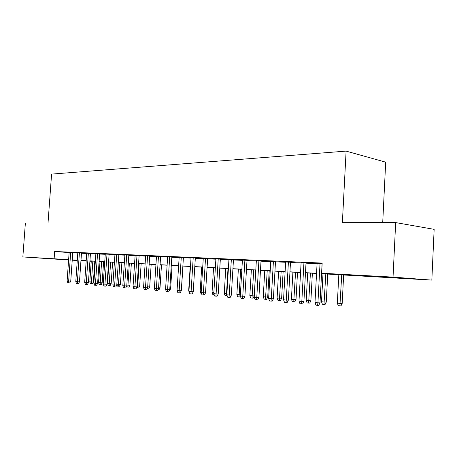 <?xml version="1.0" encoding="UTF-8"?>
<svg xmlns="http://www.w3.org/2000/svg" width="457" height="457" viewBox="0 0 457 457"><rect width="100%" height="100%" fill="white"/><g stroke="black" fill="none" stroke-linecap="round" stroke-linejoin="round"><path stroke-width="0.69" d="M45.214 258.325L64.546 259.61L45.214 258.325M380.19 276.674L404.531 278.33L380.19 276.674M382.715 222.605L385.691 162.166L346.103 151.113L51.584 174.1L48.019 223.016L25.375 223.045L22.85 256.931L68.624 259.633M346.103 151.113L342.373 222.656L395.671 222.588L434.15 229.351L431.836 280.118L321.557 273.709M95.33 261.478L94.799 261.45M91.257 261.255L89.909 261.181M86.179 260.976L80.958 260.684M77.273 260.479L72.235 260.199M68.601 259.999L22.85 256.931M72.772 252.664L69.138 252.481M81.495 253.047L77.81 252.864M90.452 253.441L86.721 253.258M99.655 253.846L95.873 253.658M109.109 254.258L105.276 254.075M118.831 254.686L114.947 254.498M128.828 255.126L124.887 254.937M139.117 255.577L135.118 255.389M149.702 256.04L145.646 255.851M160.601 256.52L156.483 256.331M171.832 257.011L167.65 256.823M183.406 257.52L179.161 257.331M191.032 257.742L188.918 291.509L191.089 291.697L193.231 291.777L195.339 257.931L191.026 257.857M207.644 258.588L203.262 258.394M220.343 259.142L215.898 258.948M233.458 259.719L228.94 259.519M247.008 260.313L242.416 260.113M261.016 260.93L256.343 260.724M275.502 261.564L270.75 261.353M290.492 262.221L285.659 262.01M306.013 262.901L301.094 262.689M321.568 273.56L338.814 274.508L321.631 273.217L322.174 263.078L54.651 251.493L69.127 252.607M72.754 252.864L77.799 253.087M81.477 253.247L86.704 253.481M90.435 253.646L95.856 253.886M99.637 254.052L105.259 254.298M109.097 254.469L114.93 254.726M118.82 254.897L124.87 255.166M128.817 255.343L135.101 255.617M139.099 255.794L145.629 256.086M149.685 256.263L156.471 256.56M160.59 256.743L167.633 257.057M171.815 257.24L179.144 257.565M183.388 257.754L191.009 258.091M195.322 258.279L203.251 258.628M207.627 258.822L215.881 259.188M220.331 259.387L228.928 259.765M233.447 259.964L242.399 260.359M246.997 260.564L256.331 260.976M261.004 261.181L270.738 261.61M275.485 261.821L285.642 262.272M290.481 262.484L301.083 262.952M306.001 263.169L317.078 263.66M322.151 263.478L317.089 263.392M195.345 257.931L198.298 258.176L195.333 258.045M395.671 222.588L393.037 277.108L431.836 280.118M54.651 251.493L54.137 258.633M321.631 273.217L393.037 277.108M72.257 259.873L77.296 260.153M80.98 260.353L86.202 260.639M89.938 260.844L95.353 261.141M99.135 261.347L104.756 261.655M108.589 261.867L114.421 262.187M118.312 262.404L124.361 262.735M128.303 262.952L134.587 263.295M138.591 263.518L145.115 263.872M149.171 264.095L155.957 264.466M160.07 264.694L167.119 265.083M171.301 265.311L178.624 265.711M182.869 265.945L190.489 266.362M194.802 266.602L202.731 267.037M207.107 267.276L215.361 267.728M219.811 267.973L228.403 268.448M232.927 268.693L241.879 269.184M246.477 269.436L255.811 269.95M260.484 270.207L270.218 270.738M274.965 271.001L285.128 271.561M289.961 271.824L300.563 272.406M305.482 272.675L316.558 273.286M80.969 260.484L86.19 260.844M89.915 261.101L91.263 261.193M94.799 261.438L95.33 261.473M316.552 273.435L305.476 272.823M300.557 272.555L289.949 271.966M285.117 271.704L274.96 271.144M270.207 270.881L260.473 270.344M255.8 270.087L246.466 269.573M241.873 269.322L232.916 268.83M228.397 268.579L219.8 268.105M215.356 267.859L207.101 267.408M202.725 267.168L194.791 266.728M190.483 266.494L182.863 266.071M178.618 265.837L171.289 265.437M167.113 265.209L160.064 264.82M155.946 264.592L149.165 264.22M145.109 263.992L138.58 263.638M134.581 263.415L128.297 263.066M124.355 262.849L118.3 262.518M114.416 262.307L108.583 261.981M104.75 261.77L99.129 261.461M95.347 261.255L89.926 260.958M86.196 260.753L80.969 260.461M320.037 263.386L317.929 302.791L320.003 302.854L318.752 305.356L317.598 305.327L317.929 302.791L314.987 302.534L317.095 263.255M320.003 302.854L322.105 263.478M317.598 305.327L315.964 305.179L314.987 302.534M342.179 303.471L340.973 305.887L339.899 305.859L338.283 305.716L337.34 303.168L342.179 303.471L343.658 274.925M339.899 305.859L341.733 274.823M337.34 303.168L338.826 274.663M303.939 262.684L301.826 301.386L303.916 301.443L302.683 303.905L301.523 303.871L301.826 301.386L298.987 301.134L301.106 262.558M303.916 301.443L306.024 262.775M301.523 303.871L299.946 303.734L298.987 301.134M288.407 262.004L286.288 300.026L288.39 300.089L287.173 302.505L286.008 302.471L286.288 300.026L283.546 299.786L285.665 261.884M288.39 300.089L290.498 262.095M286.008 302.471L284.483 302.334L283.546 299.786M273.406 261.347L271.281 298.712L273.395 298.781L272.201 301.152L271.024 301.117L271.281 298.712L268.636 298.478L270.761 261.233M273.395 298.781L275.508 261.438M271.024 301.117L269.556 300.986L268.636 298.478M258.908 260.713L256.783 297.444L258.908 297.513L257.731 299.849L256.548 299.809L256.783 297.444L254.229 297.221L256.354 260.599M258.908 297.513L261.021 260.804M256.548 299.809L255.126 299.683L254.229 297.221M326.264 302.106L325.076 304.476L323.996 304.448L322.431 304.311L321.505 301.803L326.264 302.106L327.749 274.051M323.996 304.448L325.807 273.943M321.505 301.803L322.996 273.789M310.886 300.78L309.715 303.117L308.624 303.088L307.115 302.951L306.207 300.489L310.886 300.78L312.377 273.206M308.624 303.088L310.417 273.097M306.207 300.489L307.704 272.949M296.016 299.506L294.862 301.797L293.765 301.769L292.309 301.637L291.417 299.215L296.016 299.506L297.507 272.383M293.765 301.769L295.542 272.275M291.417 299.215L292.914 272.132M281.632 298.267L280.495 300.523L279.393 300.495L277.982 300.369L277.108 297.987L281.632 298.267L283.129 271.595M279.393 300.495L281.152 271.487M277.108 297.987L278.61 271.344M244.895 260.096L242.77 296.216L244.901 296.29L243.741 298.587L242.558 298.547L242.77 296.216L240.296 295.999L242.421 259.993M244.901 296.29L247.02 260.193M242.558 298.547L241.182 298.421L240.296 295.999M267.711 297.073L266.591 299.295L265.483 299.255L264.117 299.135L263.261 296.793L267.711 297.073L269.213 270.83M265.483 299.255L267.225 270.715M263.261 296.793L264.763 270.584M231.339 259.507L229.214 295.033L231.351 295.108L230.208 297.364L229.02 297.324L229.214 295.033L226.826 294.822L228.946 259.399M231.351 295.108L233.47 259.599M229.02 297.324L227.689 297.204L226.826 294.822M254.235 295.913L253.127 298.101L252.018 298.061L250.693 297.947L249.848 295.639L254.235 295.913L255.731 270.087M252.018 298.061L253.738 269.973M249.848 295.639L251.356 269.841M218.223 258.93L216.098 293.885L218.235 293.96L217.109 296.182L215.921 296.142L216.098 293.885L213.785 293.68L215.904 258.828M218.235 293.96L220.354 259.022M215.921 296.142L214.636 296.027L213.785 293.68M240.405 296.302L240.079 296.941L237.686 296.793L236.857 294.519L239.165 294.719L240.668 269.259M238.965 296.907L239.165 294.719L240.371 294.765M236.857 294.519L238.36 269.127M205.519 258.376L203.399 292.771L205.536 292.851L204.422 295.033L203.234 294.993L203.399 292.771L201.154 292.577L203.274 258.279M205.536 292.851L207.649 258.468M203.234 294.993L201.988 294.885L201.154 292.577M227.186 295.81L225.078 295.673L224.261 293.434L226.501 293.628L228.003 268.556M226.318 295.782L226.501 293.628L226.895 293.645M224.261 293.434L225.764 268.436M193.231 291.777L192.134 293.925L190.946 293.885L193.208 257.839M190.946 293.885L189.735 293.777L188.918 291.509M214.15 294.696L212.848 294.588L212.048 292.383L213.55 267.762M212.048 292.383L213.853 292.543M181.275 257.314L179.161 290.652L181.303 290.738L180.224 292.851L179.035 292.811L179.161 290.652L177.053 290.469L179.167 257.222M181.303 290.738L183.411 257.411M179.035 292.811L177.859 292.703L177.053 290.469M201.514 293.583L200.983 293.537L200.195 291.366L201.697 267.111M200.195 291.366L201.223 291.452M169.701 256.811L167.599 289.641L169.736 289.727L168.667 291.812L167.479 291.766L167.599 289.641L165.554 289.464L167.656 256.72M169.736 289.727L171.838 256.908M167.479 291.766L166.342 291.663L165.554 289.464M188.941 291.069L188.69 290.378L190.192 266.477M188.69 290.378L188.987 290.401M158.476 256.32L156.374 288.658L158.516 288.744L157.459 290.801L156.271 290.755L156.374 288.658L154.392 288.487L156.488 256.228M158.516 288.744L160.607 256.417M156.271 290.755L155.169 290.652L154.392 288.487M181.372 289.658L183.011 266.083M181.526 289.664L181.349 290.006M169.804 288.698L170.615 288.727L172.1 265.483M170.615 288.727L169.604 290.692L169.25 290.681M158.579 287.756L160.007 287.819L161.492 264.894M160.007 287.819L159.013 289.755L158.013 289.715M147.577 255.84L145.486 287.704L147.617 287.796L146.583 289.818L145.395 289.772L145.486 287.704L143.555 287.539L145.652 255.754M147.617 287.796L149.707 255.943M145.395 289.772L144.321 289.675L143.555 287.539M136.997 255.377L134.906 286.779L137.037 286.87L136.015 288.864L134.826 288.818L134.906 286.779L133.038 286.619L135.123 255.297M137.037 286.87L139.122 255.486M134.826 288.818L133.787 288.721L133.038 286.619M126.715 254.926L124.635 285.882L126.76 285.973L125.749 287.939L124.567 287.887L124.635 285.882L122.813 285.722L124.892 254.846M126.76 285.973L128.834 255.035M124.567 287.887L123.556 287.801L122.813 285.722M147.68 286.847L149.696 286.933L151.176 264.329M149.696 286.933L148.714 288.841L147.6 288.795L149.171 264.22M147.6 288.795L147.125 288.755M116.718 254.492L114.65 285.008L116.769 285.099L115.77 287.036L114.593 286.99L114.65 285.008L112.879 284.854L114.953 254.412M116.769 285.099L118.837 254.6M114.593 286.99L113.61 286.899L112.879 284.854M137.1 285.933L139.665 286.071L141.144 263.775M139.665 286.071L138.7 287.956L137.58 287.91L139.139 263.666M137.58 287.91L136.574 287.767M107.001 254.063L104.939 284.157L107.058 284.248L106.07 286.162L104.893 286.111L104.939 284.157L103.219 284.008L105.281 253.989M107.058 284.248L109.114 254.178M104.893 286.111L103.939 286.025L103.219 284.008M126.823 285.054L129.908 285.231L131.376 263.238M129.908 285.231L128.948 287.087L127.834 287.047L129.377 263.129M127.834 287.047L126.875 286.962L126.618 286.248M97.552 253.652L95.496 283.334L97.609 283.426L96.633 285.311L95.462 285.259L95.496 283.334L93.822 283.186L95.879 253.578M97.609 283.426L99.66 253.766M95.462 285.259L94.53 285.179L93.822 283.186M116.832 284.191L120.408 284.414L121.87 262.712M120.408 284.414L119.46 286.248L118.352 286.202L119.877 262.604M118.352 286.202L117.415 286.122L116.815 284.443M88.355 253.252L86.31 282.529L88.418 282.62L87.453 284.483L86.282 284.431L86.31 282.529L84.682 282.386L86.727 253.178M88.418 282.62L90.457 253.361M86.282 284.431L85.379 284.351L84.682 282.386M111.16 283.62L110.223 285.431L109.114 285.385L108.2 285.305L107.521 283.391L111.16 283.62L112.616 262.204M109.114 285.385L110.623 262.095M107.521 283.391L108.983 262.004M79.404 252.858L77.364 281.746L79.467 281.838L78.513 283.671L77.347 283.626L77.364 281.746L75.782 281.609L77.816 252.79M79.467 281.838L81.5 252.972M77.347 283.626L76.468 283.546L75.782 281.609M102.145 282.843L101.22 284.631L100.112 284.585L99.226 284.505L98.558 282.62L102.145 282.843L103.602 261.707M100.112 284.585L101.608 261.598M98.558 282.62L100.014 261.513M70.686 252.475L68.659 280.986L70.749 281.078L69.812 282.889L68.647 282.837L68.659 280.986L67.116 280.849L69.144 252.413M70.749 281.078L72.772 252.59M68.647 282.837L67.79 282.763L67.116 280.849M93.365 282.089L92.451 283.854L91.349 283.808L90.48 283.728L89.823 281.866L93.365 282.089L94.81 261.227M91.349 283.808L92.828 261.118M89.823 281.866L91.274 261.033"/></g></svg>
